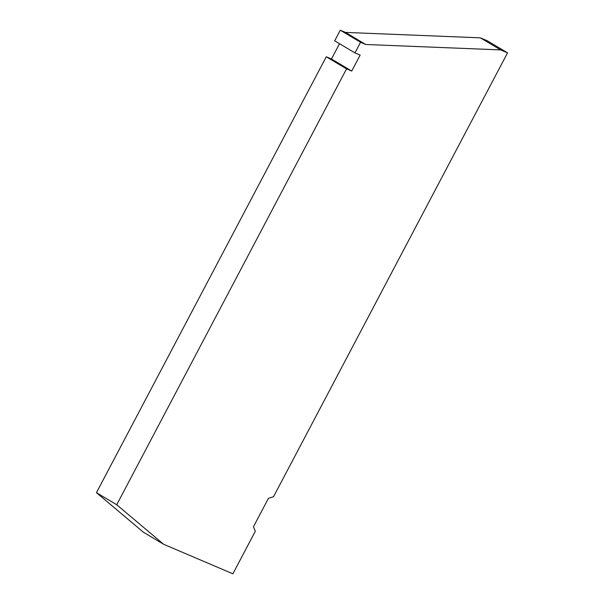 <?xml version="1.0" encoding="UTF-8"?>
<svg xmlns="http://www.w3.org/2000/svg" width="604" height="604" viewBox="0 0 604 604"><rect width="100%" height="100%" fill="white"/><g stroke="black" fill="none" stroke-linecap="round" stroke-linejoin="round"><path stroke-width="0.91" d="M268.455 498.3L273.521 496.722L507.549 52.85L500.633 49.905L365.745 44.492L360.558 42.28L354.956 52.91L360.143 55.123L351.732 71.068L346.545 68.856L116.723 504.755L163.676 544.302L232.887 573.8L255.311 531.271L253.461 526.741L268.455 498.3M116.723 504.755L96.451 492.675L143.405 532.222L163.676 544.302M96.451 492.675L326.273 56.776L346.545 68.856M326.273 56.776L331.46 58.988L351.732 71.068M331.46 58.988L339.516 43.715M360.558 42.28L340.286 30.2L334.676 40.83L354.956 52.91M340.286 30.2L345.473 32.412L365.745 44.492M345.473 32.412L480.354 37.825L500.633 49.905M480.354 37.825L487.277 40.77L507.549 52.85"/></g></svg>
